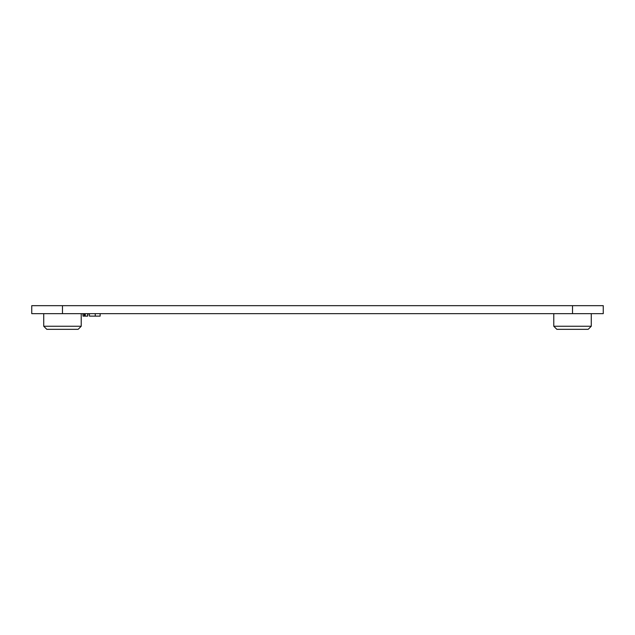 <?xml version="1.0" encoding="UTF-8"?>
<svg xmlns="http://www.w3.org/2000/svg" width="635" height="635" viewBox="0 0 635 635"><rect width="100%" height="100%" fill="white"/><g stroke="black" fill="none" stroke-linecap="round" stroke-linejoin="round"><path stroke-width="0.95" d="M572.524 313.658L603.25 313.658L603.25 305.673L31.75 305.673L31.75 313.658L572.524 313.658L572.524 305.673M43.736 326.255L81.216 326.255L78.145 329.327L46.807 329.327L43.736 326.255L43.736 313.658M591.264 326.255L588.193 329.327L556.855 329.327L553.783 326.255L591.264 326.255L591.264 313.658M553.783 326.255L553.783 313.658M100.139 313.658L100.139 316.119L89.456 316.119L89.456 313.658M95.25 316.119L95.25 313.658M82.995 313.658L82.995 316.119L83.209 313.658M83.209 316.119L84.312 316.119L84.312 313.658M84.312 316.119L85.233 316.119L85.233 313.658M85.233 316.119L87.694 316.119L87.694 313.658M87.694 316.119L88.059 313.658M62.476 313.658L62.476 305.673M81.216 326.255L81.216 313.658"/></g></svg>

